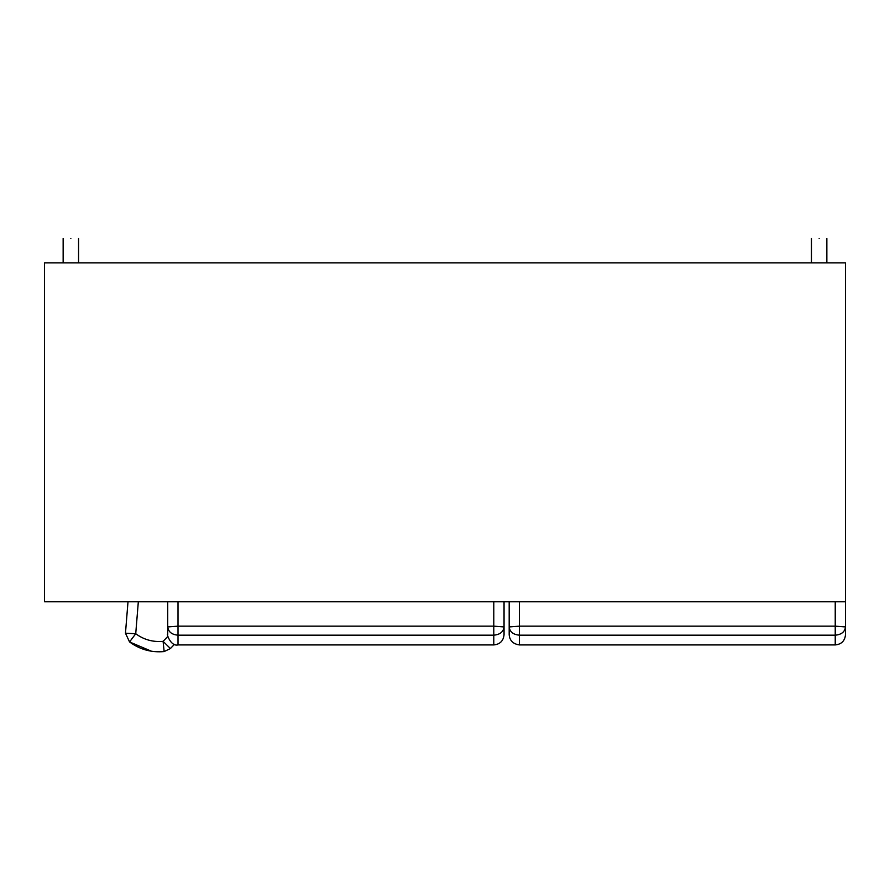 <?xml version="1.0" encoding="UTF-8"?>
<svg xmlns="http://www.w3.org/2000/svg" width="890" height="890" viewBox="0 0 890 890"><rect width="100%" height="100%" fill="white"/><g stroke="black" fill="none" stroke-linecap="round" stroke-linejoin="round"><path stroke-width="1.33" d="M70.844 238.442C80.779 238.442 80.779 238.442 70.844 238.442C60.92 238.442 60.92 238.442 70.844 238.442M819.156 238.442C829.08 238.442 829.08 238.442 819.156 238.442C809.221 238.442 809.221 238.442 819.156 238.442M128.004 601.774L125.468 633.202L128.004 601.774M170.413 648.543L164.149 651.558L170.413 648.543L174.496 644.304L170.413 648.543L163.093 641.345L164.149 651.558C151.4 652.715 139.875 649.511 129.551 641.946L151.422 651.213M167.876 636.372L163.093 641.345C153.013 642.257 143.891 639.721 135.725 633.736L125.468 633.202L129.551 641.946L135.725 633.736L138.328 601.774M129.551 641.946L125.468 633.202M509.18 601.774L509.18 634.526M845.5 634.526L845.5 262.895L44.5 262.895L44.5 601.774L845.5 601.774M509.18 626.938L519.449 626.16L519.449 635.171C513.263 634.648 509.837 631.9 509.18 626.938L509.18 634.659C509.647 640.577 513.074 644.004 519.449 644.927L835.232 644.927L835.232 635.171C841.428 634.648 844.844 631.9 845.5 626.938L835.232 626.16L835.232 601.774M845.5 626.938L845.5 634.659C844.888 640.889 841.473 644.316 835.232 644.927M519.449 644.76L519.449 635.171L835.232 635.171L835.232 626.16L519.449 626.16L519.449 601.774M167.732 601.774L167.732 626.938C168.388 631.9 171.803 634.648 178 635.171L493.783 635.171L493.783 626.16L504.051 626.938C503.395 631.9 499.969 634.648 493.783 635.171L493.783 644.927C500.002 644.316 503.428 640.9 504.051 634.67L504.051 601.774M178 601.774L178 626.16L167.732 626.938L167.732 634.526C166.174 632.745 170.502 646.774 178 644.927L493.783 644.927M167.732 626.938L167.732 634.659M493.783 601.774L493.783 626.16L178 626.16L178 644.76M63.145 262.895L63.145 238.442M78.554 238.442L78.554 262.895M826.855 238.442L826.855 262.895M811.446 262.895L811.446 238.442"/></g></svg>
